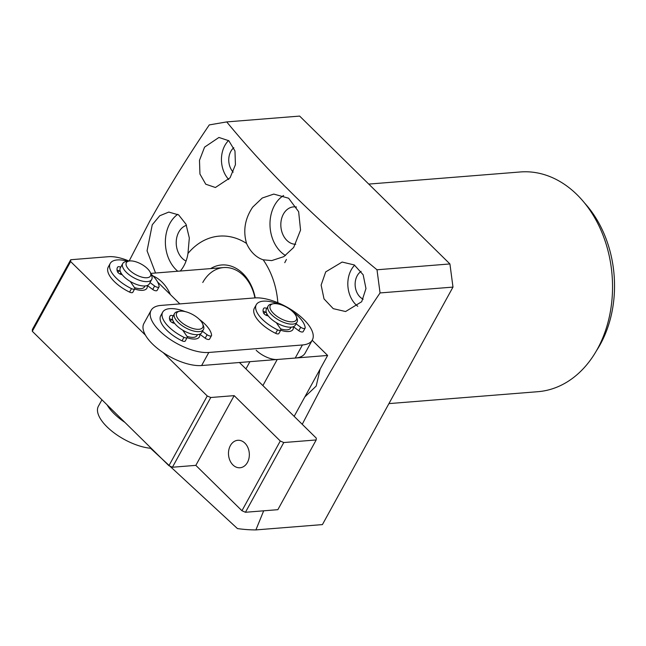 <?xml version="1.0" encoding="UTF-8"?>
<svg xmlns="http://www.w3.org/2000/svg" width="646" height="646" viewBox="0 0 646 646"><rect width="100%" height="100%" fill="white"/><g stroke="black" fill="none" stroke-linecap="round" stroke-linejoin="round"><path stroke-width="0.97" d="M388.932 403.605L537.892 391.694A110.216 83.245 -94.6 0 0 597.421 349.034A110.216 83.245 -94.6 0 0 600.998 230.307A110.216 83.245 -94.6 0 0 520.321 171.965L368.761 184.086M596.5 350.673A103.328 78.037 -94.6 0 0 600.352 344.261A103.328 78.037 -94.6 0 0 584.703 203.151M363.165 299.195A15.157 11.442 85.4 0 1 357.198 275.737A15.157 11.442 85.4 0 1 361.122 271.36M233.182 172.159A15.157 11.442 85.4 0 1 230.824 151.398A15.157 11.442 85.4 0 1 233.828 147.7M361.695 301.714L345.586 311.534L333.239 308.659L324.009 298.88L321.135 285.08L325.705 271.893L342.13 262.05L354.274 264.949L363.173 274.784L365.967 288.56L361.695 301.714M230.073 177.795L215.409 187.501L205.759 184.215L199.945 174.049L199.485 160.313L204.58 147.135L218.921 137.461L228.821 140.731L234.974 150.946L235.435 164.698L230.073 177.795M320.133 369.108L316.201 386.066L304.831 396.935M302.239 424.309L320.448 389.36C338.423 357.165 358.288 325.027 380.058 292.937L376.998 269.778C318.098 221.4 268.009 172.119 226.714 121.916L209.28 124.912C187.51 157.002 167.645 189.141 149.67 221.336L129.135 261.024M155.541 273.016L147.062 250.81L152.262 224.768L159.74 215.756L168.792 212.074L178.627 214.892L186 224.219L189.318 238.011L187.962 253.498A70.261 53.069 85.4 0 1 246.554 243.445C242.896 230.735 244.939 218.631 252.683 207.14L262.284 198.007L273.775 194.091L288.633 198.225L298.646 211.71L300.551 230.097L293.672 247.466L283.788 256.648L271.716 260.596L263.18 259.797A70.261 53.069 85.4 0 1 277.837 302.716M187.962 253.498A33.067 24.976 85.4 0 1 183.892 265.837A33.067 24.976 85.4 0 1 180.282 271.037M177.739 214.31A33.067 24.976 -94.6 0 0 169.906 223.355A33.067 24.976 -94.6 0 0 177.763 271.231M246.554 243.445A33.067 24.976 -94.6 0 0 263.18 259.797M283.61 195.512A33.067 24.976 -94.6 0 0 274.518 205.396A33.067 24.976 -94.6 0 0 285.532 255.525M228.757 179.548A24.798 18.726 85.4 0 1 224.848 145.511A24.798 18.726 85.4 0 1 228.579 140.529M357.755 306.277A24.798 18.726 85.4 0 1 351.222 269.85A24.798 18.726 85.4 0 1 354.646 265.183M186.484 225.317A18.734 14.147 -94.6 0 0 178.789 232.092A18.734 14.147 -94.6 0 0 186.056 261.049M296.482 207.059A18.734 14.147 -94.6 0 0 293.51 206.881A18.734 14.147 -94.6 0 0 283.392 214.133A18.734 14.147 -94.6 0 0 282.593 233.868A18.734 14.147 -94.6 0 0 295.731 244.269M226.714 121.916L299.639 116.086L449.923 263.948L452.983 287.099L322.419 524.592L255.897 529.914A225.939 170.649 85.4 0 1 237.445 528.573L150.51 448.259M380.058 292.937L452.983 287.099M255.897 529.914L263.681 510.808M376.998 269.778L449.923 263.948M255.218 297.887A41.328 31.218 -94.6 0 0 210.636 268.607M254.92 297.903A38.574 29.135 -94.6 0 0 223.605 267.565A38.574 29.135 -94.6 0 0 202.771 282.496M107.107 404.88A38.574 16.618 28.8 0 0 114.181 413.755A38.574 16.618 28.8 0 0 124.856 422.347M101.931 399.793L98.394 406.229A38.574 16.618 28.8 0 0 106.994 426.828A38.574 16.618 28.8 0 0 151.261 448.324M147.207 285.516A16.53 7.122 -151.2 0 1 146.925 288.197A16.53 7.122 -151.2 0 1 134.634 288.98A16.53 7.122 28.8 0 0 142.685 290.312A16.53 7.122 28.8 0 0 146.925 288.197A16.53 7.122 28.8 0 0 147.207 285.516M130.242 281.446L134.481 287.591A13.776 5.935 28.8 0 0 144.51 286.864L145.011 285.96M150.397 272.685L151.6 275.535A16.53 7.122 -151.2 0 1 151.713 279.476A16.53 7.122 -151.2 0 1 138.042 279.758A16.53 7.122 -151.2 0 1 123.2 268.219A16.53 7.122 -151.2 0 1 122.74 263.552A16.53 7.122 -151.2 0 1 126.14 261.533L129.184 261.016A13.776 5.935 -151.2 0 1 150.114 272.079A13.776 5.935 -151.2 0 1 150.397 272.685A13.776 5.935 -151.2 0 1 142.136 277.199A13.776 5.935 -151.2 0 1 126.737 266.588A13.776 5.935 -151.2 0 1 129.184 261.016M122.74 263.552L120.35 267.904A16.53 7.122 28.8 0 0 120.81 272.58A16.53 7.122 28.8 0 0 135.644 284.111A16.53 7.122 28.8 0 0 149.323 283.836L151.713 279.476M117.879 272.41A16.53 7.122 -151.2 0 1 117.952 272.265A16.53 7.122 -151.2 0 1 119.308 270.932A16.53 7.122 28.8 0 0 117.952 272.265A16.53 7.122 28.8 0 0 117.879 272.41M120.867 272.685L120.366 273.589A13.776 5.935 28.8 0 0 120.156 274.082M293.284 326.739A16.53 7.122 -151.2 0 1 293.001 329.42A16.53 7.122 -151.2 0 1 280.703 330.203A16.53 7.122 -151.2 0 0 293.001 329.42A16.53 7.122 -151.2 0 0 293.365 327.191A16.53 7.122 -151.2 0 0 293.284 326.739M159.699 330.954A38.574 16.618 28.8 0 0 208.811 352.466L302.417 344.972A38.574 16.618 28.8 0 0 312.317 340.038A38.574 16.618 28.8 0 0 295.836 312.801A38.574 16.618 28.8 0 0 254.605 297.927L160.991 305.413A38.574 16.618 28.8 0 0 151.099 310.355A38.574 16.618 28.8 0 0 159.699 330.954M151.099 310.355L143.913 323.428A38.574 16.618 28.8 0 0 152.513 344.027A38.574 16.618 28.8 0 0 201.625 365.539L208.811 352.466M199.679 334.224A16.53 7.122 -151.2 0 1 199.388 336.905A16.53 7.122 -151.2 0 1 187.098 337.688A16.53 7.122 -151.2 0 0 199.388 336.905A16.53 7.122 -151.2 0 0 199.679 334.224M263.948 313.633A16.53 7.122 -151.2 0 1 264.028 313.488A16.53 7.122 -151.2 0 1 265.385 312.155A16.53 7.122 -151.2 0 0 264.028 313.488A16.53 7.122 -151.2 0 0 263.948 313.633M170.342 321.119A16.53 7.122 -151.2 0 1 170.415 320.973A16.53 7.122 -151.2 0 1 171.779 319.641A16.53 7.122 -151.2 0 0 170.415 320.973L170.415 320.973A16.53 7.122 -151.2 0 0 170.342 321.119M302.417 344.972L295.23 358.046A38.574 16.618 28.8 0 0 305.13 353.112L312.317 340.038M295.23 358.046L201.625 365.539M266.935 313.908L266.443 314.812A13.776 5.935 28.8 0 0 266.233 315.305M268.098 306.075L266.418 309.127A16.53 7.122 28.8 0 0 266.055 311.356A16.53 7.122 28.8 0 0 279.702 324.47A16.53 7.122 28.8 0 0 295.392 325.059L297.071 322.007A16.53 7.122 -151.2 0 1 281.381 321.417A16.53 7.122 -151.2 0 1 267.735 308.303A16.53 7.122 -151.2 0 1 268.098 306.075A16.53 7.122 -151.2 0 1 271.49 304.064L273.323 303.757A14.882 6.412 -151.2 0 1 286.388 307.116A14.882 6.412 -151.2 0 1 296.231 316.354A14.882 6.412 -151.2 0 1 296.667 317.897A14.882 6.412 -151.2 0 1 284.248 320.238A14.882 6.412 -151.2 0 1 269.939 307.569A14.882 6.412 -151.2 0 1 273.323 303.757M296.231 316.354L296.95 318.066A16.53 7.122 -151.2 0 1 297.435 319.778A16.53 7.122 -151.2 0 1 297.071 322.007M276.31 322.669L280.558 328.814A13.776 5.935 28.8 0 0 290.587 328.087L291.088 327.183M186.952 336.308A13.776 5.935 28.8 0 0 196.973 335.581L197.474 334.668M174.493 313.568L172.813 316.621A16.53 7.122 28.8 0 0 182.14 329.815A16.53 7.122 28.8 0 0 201.786 332.545L203.466 329.492A16.53 7.122 -151.2 0 1 183.819 326.763A16.53 7.122 -151.2 0 1 174.493 313.568A16.53 7.122 -151.2 0 1 177.884 311.558L179.709 311.243A14.882 6.412 -151.2 0 1 194.333 315.514A14.882 6.412 -151.2 0 1 202.626 323.84A14.882 6.412 -151.2 0 1 198.742 329.307A14.882 6.412 -151.2 0 1 185.055 324.93A14.882 6.412 -151.2 0 1 179.709 311.243M202.626 323.84L203.345 325.552A16.53 7.122 -151.2 0 1 203.466 329.492M173.33 321.393L172.829 322.306A13.776 5.935 28.8 0 0 172.627 322.798M152.957 275.907A38.574 29.135 85.4 0 1 170.391 294.584M312.188 340.264L327.635 355.453L277.231 359.491A16.53 7.122 -151.2 0 1 256.187 350.269M294.156 416.355L327.635 355.453M110.208 263.471L108.294 266.951A27.552 11.87 28.8 0 0 114.415 281.648A27.552 11.87 28.8 0 0 129.58 292.113A3.303 1.421 28.8 0 0 132.818 292.275L134.739 288.794A3.303 1.421 -151.2 0 1 131.493 288.625A27.552 11.87 -151.2 0 1 116.328 278.16A27.552 11.87 -151.2 0 1 110.208 263.471A27.552 11.87 -151.2 0 1 127.803 261.25M150.938 273.969A27.552 11.87 -151.2 0 1 152.375 275.325A27.552 11.87 -151.2 0 1 159.126 286.453A3.303 1.421 -151.2 0 1 159.045 286.881A3.303 1.421 -151.2 0 1 154.636 286.008L150.009 282.585M134.481 287.591A3.303 1.421 -151.2 0 1 134.739 288.794M120.737 267.202A3.303 1.421 28.8 0 0 117.709 267.048A19.291 8.309 28.8 0 0 117.451 267.452A19.291 8.309 28.8 0 0 117.467 271.732A3.303 1.421 28.8 0 0 121.634 274.558L122.167 274.655M147.288 285.484L152.722 289.489A3.303 1.421 28.8 0 0 157.131 290.361L159.045 286.881M120.213 271.159L120.075 271.409A3.303 1.421 28.8 0 0 117.047 270.181M162.679 312.18L160.757 315.668A27.552 11.87 28.8 0 0 166.878 330.356A27.552 11.87 28.8 0 0 182.043 340.822A3.303 1.421 28.8 0 0 185.289 340.991L187.203 337.503A3.303 1.421 -151.2 0 1 183.965 337.333A27.552 11.87 -151.2 0 1 168.8 326.868A27.552 11.87 -151.2 0 1 162.679 312.18A27.552 11.87 -151.2 0 1 185.192 311.614M199.38 319.407A27.552 11.87 -151.2 0 1 204.847 324.034A27.552 11.87 -151.2 0 1 211.589 335.161A3.303 1.421 -151.2 0 1 211.517 335.589A3.303 1.421 -151.2 0 1 207.1 334.717L202.473 331.301M182.705 330.154L186.944 336.3A3.303 1.421 -151.2 0 1 187.203 337.503M173.201 315.91A3.303 1.421 28.8 0 0 170.181 315.757A19.291 8.309 28.8 0 0 169.922 316.16A19.291 8.309 28.8 0 0 169.93 320.44A3.303 1.421 28.8 0 0 174.105 323.275L174.63 323.363M199.751 334.192L205.186 338.205A3.303 1.421 28.8 0 0 209.595 339.077L211.517 335.589M172.676 319.867L172.539 320.117A3.303 1.421 28.8 0 0 169.51 318.89M256.284 304.694L254.363 308.174A27.552 11.87 28.8 0 0 260.491 322.871A27.552 11.87 28.8 0 0 275.656 333.336A3.303 1.421 28.8 0 0 278.894 333.498L280.808 330.017A3.303 1.421 -151.2 0 1 277.57 329.848A27.552 11.87 -151.2 0 1 262.405 319.382A27.552 11.87 -151.2 0 1 256.284 304.694A27.552 11.87 -151.2 0 1 278.806 304.121M292.985 311.921A27.552 11.87 -151.2 0 1 298.452 316.548A27.552 11.87 -151.2 0 1 305.195 327.675A3.303 1.421 -151.2 0 1 305.122 328.103A3.303 1.421 -151.2 0 1 300.713 327.231L296.078 323.808M280.558 328.814A3.303 1.421 -151.2 0 1 280.808 330.017M266.806 308.425A3.303 1.421 28.8 0 0 263.786 308.271A19.291 8.309 28.8 0 0 263.528 308.675A19.291 8.309 28.8 0 0 263.536 312.955A3.303 1.421 28.8 0 0 267.71 315.781L268.235 315.878M293.365 326.706L298.791 330.712A3.303 1.421 28.8 0 0 303.208 331.584L305.122 328.103M266.281 312.381L266.144 312.632A3.303 1.421 28.8 0 0 263.124 311.404M244.899 443.132A13.776 10.409 -94.6 0 0 237.809 440.289A13.776 10.409 -94.6 0 0 228.813 449.979A13.776 10.409 -94.6 0 0 232.915 464.918A13.776 10.409 -94.6 0 0 240.005 467.761A13.776 10.409 -94.6 0 0 249.009 458.071A13.776 10.409 -94.6 0 0 244.899 443.132M145.439 335.153L70.632 261.557L70.729 259.732L108.528 256.704A33.067 14.244 -151.2 0 1 129.014 261.049M239.432 362.511L316.282 438.125L316.185 439.95L283.78 442.542L280.275 441.008L234.167 395.635L210.766 397.508L207.253 395.974L163.188 352.619M157.624 282.027L179.863 303.911M70.729 259.732L32.389 329.46L32.3 331.285L70.632 261.557M207.253 395.974L168.921 465.701L32.3 331.285M234.167 395.635L195.835 465.362L172.434 467.236L210.766 397.508M280.275 441.008L241.943 510.736L195.835 465.362M316.185 439.95L277.853 509.678L245.448 512.27L283.78 442.542M245.448 512.27L241.943 510.736M172.434 467.236L168.921 465.701M284.757 262.68L286.412 259.458M249.913 361.671L245.932 368.914M262.882 385.589L277.231 359.491M152.722 289.489L154.636 286.008M129.58 292.113L131.493 288.625M117.709 267.048L117.249 267.888M205.186 338.205L207.1 334.717M182.043 340.822L183.965 337.333M170.181 315.757L169.712 316.597M298.791 330.712L300.713 327.231M275.656 333.336L277.57 329.848M263.786 308.271L263.326 309.111M150.704 273.403L223.605 267.565"/></g></svg>
